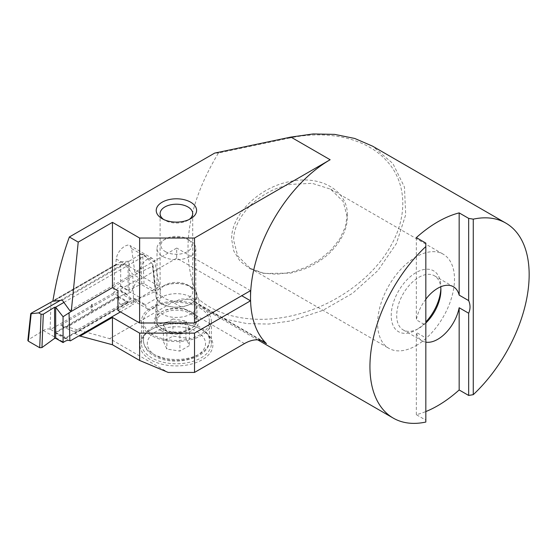 <?xml version="1.0" encoding="UTF-8"?>
<svg xmlns="http://www.w3.org/2000/svg" width="557" height="557" viewBox="0 0 557 557"><rect width="100%" height="100%" fill="white"/><g stroke="black" fill="none" stroke-linecap="round" stroke-linejoin="round"><path stroke-width="0.42" stroke-dasharray="2.79 2.09" d="M290.893 137.078L289.703 138.025C328.191 129.677 365.97 138.345 385.945 160.061C406.45 181.415 408.392 215.016 390.896 245.7C373.956 276.488 338.238 303.175 299.861 313.723C261.56 324.731 222.027 319.21 199.197 299.596L198.417 304.31L209.154 311.816L227.026 319.544L247.134 323.624L268.648 324.063L290.879 320.923L322.802 310.409L352.574 293.302L377.945 270.528L396.403 243.548L405.698 214.744L404.452 187.082L392.887 163.528L372.633 146.199M347.283 215.023C348.028 190.536 320.359 174.564 289.466 181.638C258.573 187.542 230.897 215.148 231.649 239.322L233.78 251.033L240.046 261.156L249.835 268.655L262.556 273.09L276.564 274.246L291.214 272.317L305.751 267.409L319.433 259.792L330.962 250.156L339.756 239.016L345.382 226.915L347.283 215.023L347.283 217.181C347.331 228.753 341.782 240.346 330.642 251.952C325.977 256.693 319.829 261.149 312.199 265.327C307.513 268.133 300.265 270.737 290.462 273.132L264.15 273.452L250.288 268.321L237.762 256.046L233.648 240.332C233.592 228.76 239.141 217.174 250.288 205.561C254.953 200.819 261.101 196.363 268.725 192.193C273.417 189.38 280.658 186.776 290.462 184.381L312.199 183.323L330.642 189.192L343.168 201.467L347.283 217.181M160.764 330.433A22.127 12.776 0 0 0 192.061 330.433A22.127 12.776 0 0 0 192.061 312.366L190.96 311.732L192.061 312.366A22.127 12.776 180 0 0 160.764 312.366A22.127 12.776 180 0 0 160.764 330.433M155.835 305.549A20.574 11.878 0 0 0 161.864 313.946A20.574 11.878 180 0 0 184.283 316.522A20.574 11.878 180 0 0 196.983 305.549A20.574 11.878 180 0 0 190.96 297.146A20.574 11.878 0 0 0 168.534 294.576A20.574 11.878 0 0 0 155.835 305.549L155.835 320.129A20.574 11.878 180 0 0 161.864 328.526A20.574 11.878 0 0 0 184.283 331.102A20.574 11.878 0 0 0 196.983 320.129A20.574 11.878 0 0 0 190.96 311.732A20.574 11.878 180 0 0 161.864 311.732L160.764 312.366M202.212 329.953A36.49 21.069 180 0 1 202.219 329.953A36.49 21.069 180 0 1 202.212 359.752A36.49 21.069 180 0 1 150.606 359.752A36.49 21.069 0 0 1 150.606 329.953A36.49 21.069 0 0 1 202.212 329.953L201.119 329.319L202.219 329.953M141.471 321.396A34.938 20.17 0 0 0 151.706 335.662A34.938 20.17 0 0 0 189.784 340.035A34.938 20.17 0 0 0 211.354 321.396A34.938 20.17 0 0 0 201.119 307.13A34.938 20.17 0 0 0 163.041 302.757A34.938 20.17 0 0 0 141.471 321.396L141.471 343.585A34.938 20.17 180 0 0 151.706 357.852A34.938 20.17 0 0 0 189.784 362.224A34.938 20.17 0 0 0 211.354 343.585A34.938 20.17 0 0 0 201.119 329.319A34.938 20.17 180 0 0 151.706 329.319L150.606 329.953M163.654 219.486A16.306 9.413 0 0 0 164.879 220.28L162.136 218.692L164.879 220.28A16.306 9.413 180 0 0 187.939 220.28L190.689 218.692M189.164 219.486A16.306 9.413 180 0 1 187.939 220.28M155.835 295.28A20.574 11.878 180 0 0 161.864 303.676A20.574 11.878 0 0 0 184.283 306.253A20.574 11.878 0 0 0 196.983 295.28A20.574 11.878 0 0 0 190.96 286.876L187.939 285.135L190.96 286.876A20.574 11.878 180 0 0 161.864 286.876A20.574 11.878 180 0 0 155.835 295.28L155.835 295.405A20.574 11.878 180 0 1 168.534 284.432A20.574 11.878 180 0 1 190.96 287.008A20.574 11.878 0 0 1 196.983 295.405A20.574 11.878 0 0 1 184.283 306.378A20.574 11.878 0 0 1 161.864 303.802A20.574 11.878 180 0 1 155.835 295.405M160.103 213.623L160.103 291.791A16.306 9.413 180 0 0 164.879 298.448A16.306 9.413 0 0 0 182.647 300.488A16.306 9.413 0 0 0 192.715 291.791A16.306 9.413 0 0 0 187.939 285.135A16.306 9.413 180 0 0 164.879 285.135L161.864 286.876M416.058 345.646A54.349 31.38 120 0 0 451.567 297.751A54.349 31.38 120 0 0 443.233 254.201A54.349 31.38 120 0 0 416.058 256.888A54.349 31.38 -60 0 0 380.556 304.783A54.349 31.38 -60 0 0 388.883 348.341A54.349 31.38 -60 0 0 416.058 345.646M425.833 322.99A31.255 18.04 -60 0 1 418.808 328.372A31.255 18.04 120 0 1 403.177 329.918A31.255 18.04 120 0 1 398.387 304.874A31.255 18.04 120 0 1 418.808 277.337A31.255 18.04 -60 0 1 434.432 275.792A31.255 18.04 -60 0 1 440.705 286.792M440.866 288.582A35.133 20.282 120 0 0 440.9 286.925A35.133 20.282 120 0 0 416.058 272.582A35.133 20.282 -60 0 0 391.216 315.61A35.133 20.282 -60 0 0 416.058 329.953L418.808 328.372L416.058 329.953A35.133 20.282 120 0 0 425.833 322.002M425.833 422.046L425.833 420.173L416.337 414.687A112.584 65.002 120 0 0 425.833 411.56M117.938 310.458L159.469 286.486L134.822 272.255L176.743 248.053A440.239 254.173 -120 0 0 176.694 258.17L241.745 295.718M176.694 258.17L136.207 281.543L160.903 295.802L145.516 304.686L145.69 305.626A10.868 6.273 120 0 0 147.8 308.989A10.868 6.273 120 0 0 155.918 306.343A10.868 6.273 120 0 0 160.903 295.802M65.524 327.955L125.68 293.226L120.82 290.427L60.671 325.156L65.524 327.955L74.053 331.694L75.035 333.448L135.184 298.719L145.516 304.686M75.035 333.448L79.101 335.794M260.961 340.418L198.417 304.31L194.574 301.636L189.624 299.332L181.394 298.977L172.83 302.214L109.687 338.663L168.172 372.431M250.532 290.65L176.743 248.053M60.671 325.156L109.687 338.663M289.703 138.025L218.448 153.001C186.233 206.563 179.584 255.238 198.501 299.032L199.197 299.596M125.68 293.226L131.215 298.691L135.184 298.719M120.82 290.427L123.188 294.778L131.341 292.174L136.207 281.543M134.822 272.255L131.605 248.603L129.899 245.47L127.588 245.094L124.719 246.159L121.711 248.492L119.038 251.736L117.109 255.433L116.239 259.012A440.239 254.173 -120 0 0 115.835 264.484L52.915 300.808M159.469 286.486L154.916 262.062A10.868 6.273 120 0 0 152.806 258.699A10.868 6.273 120 0 0 144.43 261.609A10.868 6.273 120 0 0 139.682 272.547L139.682 278.256L132.684 274.211L124.601 264.157L116.517 264.874L115.835 264.484M116.517 264.874L53.597 301.205M218.448 153.001L214.654 153.098M189.624 299.332L198.494 299.039M69.757 310.541L132.684 274.211M139.682 278.256L117.938 290.81M425.833 299.179A31.255 18.04 120 0 0 416.337 319.843L425.833 325.323L425.833 337.946L416.337 332.459A31.255 18.04 120 0 0 422.122 340.856A31.255 18.04 120 0 0 425.833 342.158M416.337 237.616L416.337 319.843M425.833 243.096L425.833 325.323M416.337 414.687L416.337 332.459M425.833 337.946L425.833 420.173M141.471 343.585A34.938 20.17 180 0 1 151.706 329.319M155.835 320.129A20.574 11.878 180 0 1 161.864 311.732M160.103 291.791A16.306 9.413 180 0 1 164.879 285.135M124.601 264.157L62.252 300.153M74.053 331.694L131.215 298.691M129.154 290.211L129.203 261.205L128.089 261.254L128.054 290.155L129.168 290.197L141.812 283.652L144.047 283.736L155.904 290.872L155.389 291.513L139.584 298.239L133.2 304.561L128.256 301.706A12.658 7.304 120 0 0 128.138 301.908L128.138 302.409A9.748 5.633 60 0 1 128.075 302.444A9.748 5.633 60 0 1 127.873 302.555L119.553 304.073L118.53 297.16A9.748 5.633 60 0 1 118.258 296.7L118.258 296.199A12.658 7.304 -60 0 1 118.376 296.004L113.433 293.149L119.421 286.597L120.667 285.887L120.709 261.839L114.735 265.438L113.879 292.46M128.256 301.706L65.378 338.008A12.658 7.304 -60 0 1 65.496 338.071L65.496 338.572L128.138 302.409M65.496 338.572A9.748 5.633 60 0 1 65.434 338.614A9.748 5.633 60 0 1 65.232 338.719L64.208 336.024L55.881 333.323A9.748 5.633 60 0 1 55.616 332.87L118.258 296.7M118.258 296.199L128.138 301.908M113.433 293.149L50.555 329.452L50.137 329.264C48.431 328.623 46.44 328.881 44.17 330.043L28.372 339.721L31.213 313.194M63.895 302.43L145.057 255.572L152.521 264.206L155.459 290.329M144.047 283.736L142.696 254.208L145.057 255.572M142.696 254.208L140.461 254.236L141.812 283.652M129.182 261.219L140.461 254.236M60.351 300.383L128.138 261.247M71.268 311.405L132.81 275.875L152.541 266.232L153.022 265.257L152.521 264.206M132.81 275.875L133.617 303.857M120.709 261.839L128.089 261.254M114.735 265.438L53.194 300.975M120.667 285.887L128.054 290.155M27.85 340.411L28.372 339.721M55.616 332.87L55.616 332.369A12.658 7.304 120 0 0 55.498 332.306L118.376 296.004M50.555 329.452L55.498 332.306M120.458 311.913L133.2 304.561M65.378 338.008L70.321 340.863M50.952 302.27L50.137 329.264M118.53 297.16L127.873 302.555M65.232 338.719L55.881 333.323M55.616 332.369L65.496 338.071M91.606 310.827L92.267 310.667L91.606 310.827M91.606 304.484L92.267 304.324L91.606 304.484M165.429 251.66A15.526 8.968 0 0 0 187.389 251.66A15.526 8.968 0 0 0 187.389 238.981L190.139 240.568A19.411 11.21 180 0 1 195.82 248.492A19.411 11.21 180 0 1 183.838 258.845A19.411 11.21 180 0 1 162.686 256.415A19.411 11.21 180 0 1 156.997 248.492A19.411 11.21 180 0 1 162.686 240.568A19.411 11.21 180 0 1 190.139 240.568L187.389 238.981A15.526 8.968 0 0 0 165.429 238.981A15.526 8.968 0 0 0 165.429 251.66M190.139 313.473A19.411 11.21 180 0 1 195.82 321.396A19.411 11.21 180 0 1 183.838 331.749A19.411 11.21 180 0 1 162.686 329.319A19.411 11.21 180 0 1 156.997 321.396A19.411 11.21 180 0 1 168.98 311.043A19.411 11.21 180 0 1 190.139 313.473M199.747 307.924A32.995 19.049 180 0 1 209.411 321.396A32.995 19.049 180 0 1 189.039 338.997A32.995 19.049 180 0 1 153.078 334.868A32.995 19.049 180 0 1 143.414 321.396A32.995 19.049 180 0 1 163.786 303.795A32.995 19.049 180 0 1 199.747 307.924M185.92 338.092L172.928 336.087L163.424 341.573L166.898 349.079L179.89 351.084L189.401 345.598L185.92 338.092L185.92 320.978L172.928 318.966L172.928 336.087M172.928 318.966L163.424 324.459L163.424 341.573M163.424 324.459L166.898 331.958L166.898 349.079M166.898 331.958L179.89 333.97L179.89 351.084M179.89 333.97L189.401 328.477L189.401 345.598M189.401 328.477L185.92 320.978M244.488 343.585L172.83 302.214M133.798 298.754L145.69 305.626M121.008 291.374L127.414 295.071M131.605 248.603L154.916 262.062M116.239 259.012L139.682 272.547M43.349 330.503L63.595 342.193M155.389 291.513L152.541 266.232M120.159 286.159L140.406 297.849M196.997 331.7A29.117 16.807 180 0 1 196.997 355.47A29.117 16.807 180 0 1 155.821 355.47A29.117 16.807 180 0 1 155.821 331.7A29.117 16.807 180 0 1 196.997 331.7M153.078 353.89A32.995 19.049 0 0 0 189.039 358.019A32.995 19.049 0 0 0 209.411 340.418A32.995 19.049 0 0 0 199.747 326.945A32.995 19.049 0 0 0 163.786 322.816A32.995 19.049 0 0 0 143.414 340.418A32.995 19.049 0 0 0 153.078 353.89M262.556 273.083L264.157 273.41M192.715 213.623L192.715 291.791M196.983 305.549L196.983 320.129M211.354 321.396L211.354 343.585M330.642 189.192L443.233 254.201M434.432 275.792L453.37 286.723M440.9 290.093L440.9 286.925M209.154 311.816L257.759 339.874M194.574 301.636L263.9 341.664M147.8 308.989L123.188 294.778M152.806 258.699L129.899 245.47M403.177 329.918L422.122 340.856M250.288 268.321L388.883 348.341M65.434 338.614L128.075 302.444M153.022 265.257L155.904 290.872M91.487 304.324L91.487 310.667M92.267 304.324L92.267 310.667M209.411 321.396L209.411 340.418C210.261 358.938 172.649 367.495 153.878 355.665C147.48 352.198 143.991 347.115 143.414 340.418L143.414 321.396M195.82 248.492L195.82 321.396M156.997 248.492L156.997 321.396M165.429 238.981L162.686 240.568"/><path stroke-width="0.84" d="M190.689 202.212A20.184 11.655 180 0 1 190.689 218.692A20.184 11.655 180 0 1 162.136 218.692L162.136 218.692A20.184 11.655 0 0 1 162.136 202.212A20.184 11.655 0 0 1 190.689 202.212M163.654 219.486A16.306 9.413 0 0 1 160.103 213.623A16.306 9.413 0 0 1 170.17 204.927A16.306 9.413 0 0 1 187.939 206.967A16.306 9.413 180 0 1 192.715 213.623A16.306 9.413 180 0 1 189.164 219.486M425.833 342.158A31.255 18.04 120 0 0 437.746 339.304A31.255 18.04 120 0 0 459.156 307.736L468.66 313.222C470.477 309.017 470.477 304.804 468.66 300.599L459.156 295.119A31.255 18.04 120 0 0 453.37 286.723A31.255 18.04 120 0 0 437.746 288.275A31.255 18.04 120 0 0 425.833 299.179M440.705 286.792A31.255 18.04 -60 0 1 440.9 290.093A31.255 18.04 -60 0 1 425.833 322.99M425.833 322.002A35.133 20.282 120 0 0 440.866 288.582M425.833 411.56A112.584 65.002 120 0 0 437.746 405.712A112.584 65.002 120 0 0 459.156 389.963L468.66 395.449L473.269 394.662A112.584 65.002 120 0 0 505.84 223.106A112.584 65.002 120 0 0 473.269 219.159L468.66 218.372L459.156 212.892A112.584 65.002 120 0 0 437.746 221.867A112.584 65.002 120 0 0 416.337 237.616L425.833 243.096L425.833 246.549A112.584 65.002 120 0 0 393.256 418.105A112.584 65.002 120 0 0 425.833 422.046L425.833 246.549M79.101 335.794L112.451 344.762L139.626 360.456L168.172 372.431L194.525 372.431L244.488 343.585A38.823 22.412 -60 0 1 263.9 341.664A38.823 22.412 -60 0 1 266.448 343.585A112.584 65.002 -60 0 1 250.532 297.626A112.584 65.002 -60 0 1 330.141 159.741L290.893 137.078L214.654 153.098L69.353 236.99L78.217 242.107L112.451 222.34L139.626 238.034L194.525 238.034L330.141 159.741M241.745 295.718L250.532 300.794L250.532 290.65L194.525 322.983L139.626 322.983L117.938 310.458L117.938 290.81L112.451 287.642L71.275 311.412L78.217 242.107M250.532 300.794L194.525 333.128L139.626 333.128L112.451 317.434L79.874 336.24M55.7 338.308L54.586 338.384L54.551 307.255L55.672 307.276L55.7 338.308L63.087 342.576L63.052 316.738L71.268 311.405L69.757 310.541L62.252 300.153L53.597 301.205L52.915 300.808C56.696 278.18 62.175 256.902 69.353 236.99M194.525 238.034L194.525 322.983M194.525 333.128L194.525 372.431M139.626 238.034L139.626 322.983M112.451 287.642L112.451 222.34M139.626 333.128L139.626 360.456M112.451 344.762L112.451 317.434M505.84 223.106L372.633 146.199L354.739 138.463L334.646 134.383L313.125 133.952L290.893 137.078M473.269 219.159L473.269 394.662M459.156 212.892L459.156 295.119M468.66 300.599L468.66 218.372M468.66 395.449L468.66 313.222M459.156 389.963L459.156 307.736M63.087 342.576L64.34 341.685C66.394 340.404 68.239 340.055 69.876 340.654L70.321 340.863L120.458 311.913M53.194 300.975L31.213 313.194L31.234 313.723L38.698 312.881L41.058 314.245L43.293 314.225L41.949 347.582L54.586 338.384M54.551 307.255L43.293 314.225M55.616 307.213L63.895 302.43M38.698 312.881L60.351 300.383M63.052 316.738L55.672 307.276M31.213 313.194L28.296 341.142L39.707 347.728L41.058 314.245M69.026 312.7L69.876 340.654M41.949 347.582L39.707 347.728M28.296 341.142L27.85 340.411L30.726 313.612M266.448 343.585L260.961 340.418M257.759 339.874L393.256 418.105"/></g></svg>
